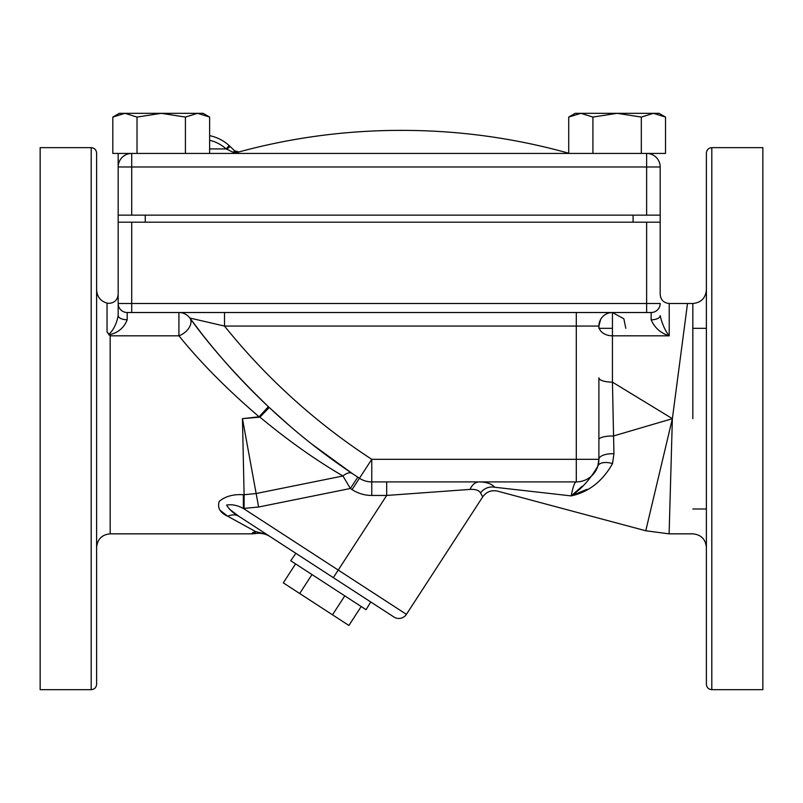 <?xml version="1.0" encoding="UTF-8"?>
<svg xmlns="http://www.w3.org/2000/svg" width="803" height="803" viewBox="0 0 803 803"><rect width="100%" height="100%" fill="white"/><g stroke="black" fill="none" stroke-linecap="round" stroke-linejoin="round"><path stroke-width="1.2" d="M220.042 510.146L227.691 516.229C220.062 512.786 217.232 507.847 219.199 501.393C225.372 496.284 233.432 494.066 243.369 494.738L244.102 494.738L242.456 418.664L259.098 416.777C227.088 389.355 200.369 362.364 178.928 335.815L110.162 335.815L107.05 332.081L109.128 334.148C113.675 329.712 116.686 323.509 118.161 315.539L118.161 222.18L660.186 222.18L660.186 294.45C660.718 299.941 663.73 302.952 669.22 303.484L669.22 335.815C660.628 333.135 654.606 327.795 651.153 319.815A9.034 4.166 0 0 0 660.186 315.639C662.164 324.031 665.175 330.756 669.22 335.815L612.438 335.815L612.438 312.518L612.438 328.327L599.259 328.327M252.895 532.449L252.242 533.844L110.162 533.844C101.931 534.647 97.414 539.164 96.611 547.395M266.395 534.206L255.725 531.676C254.792 532.931 254.651 533.563 255.314 533.583L252.242 533.844C251.168 533.764 252.252 532.981 255.474 531.516L227.691 516.229A20.778 13.621 123 0 1 239.003 516.399L239.244 516.56M244.102 508.46L244.102 494.738L255.906 493.564L342.961 475.988C315.74 460.119 288.066 440.506 259.931 417.148L242.456 418.664L258.616 507.014L243.369 508.46C237.297 505.228 231.706 504.113 226.607 505.107C229.357 509.614 233.492 513.378 239.003 516.399L229.206 509.002M706.389 547.395C705.586 539.164 701.069 534.647 692.838 533.844L669.11 533.844L645.763 530.773L497.589 491.135C491.406 489.84 486.447 491.737 482.723 496.846L406.418 614.345A9.034 9.034 0 0 1 393.922 617.005L239.003 516.399M482.723 496.846L480.515 492.982C479.13 490.352 475.667 489.157 470.116 489.398L386.685 495.451L371.769 495.451A36.135 36.135 0 0 1 352.045 489.599A665.968 665.968 0 0 1 350.359 488.495L342.961 475.988A13.551 7.177 -56.2 0 1 352.276 473.509L311.544 443.878M255.013 533.072L255.314 533.583A20.778 20.778 0 0 1 270.159 536.635L295.865 553.317L290.716 560.745L366.068 609.688L370.765 601.969M255.725 531.676A18.067 4.547 -93 0 1 255.474 531.516L267.108 534.647L264.227 533.112M243.369 494.738L243.369 508.46L338.234 570.07L386.685 495.451L386.685 481.9L479.431 481.9C486.638 482.051 491.737 483.838 494.728 487.25C498.543 492.41 498.543 492.41 494.728 487.25A13.551 12.778 -33.7 0 0 480.515 492.982M96.611 153.072L96.611 684.256C96.29 687.549 94.483 689.355 91.191 689.677L91.191 147.652C94.483 147.973 96.29 149.78 96.611 153.072M91.191 689.677L40.15 689.677L40.15 147.652L91.191 147.652M127.195 312.518A9.034 9.034 0 0 1 118.161 303.484A9.034 9.034 0 0 0 127.195 312.518L131.712 312.518L127.195 312.518L127.195 319.745C123.953 327.975 117.83 333.024 108.796 334.881M582.024 486.367L571.204 495.903C581.533 488.947 590.406 479.03 597.833 466.162L598.887 459.316L598.887 377.842A13.551 4.296 180 0 0 612.438 382.138L613.934 453.745L612.528 463.582C602.621 481.208 588.85 491.988 571.204 495.903C572.991 486.638 574.687 481.971 576.303 481.9L371.769 481.9L371.769 459.316L576.303 459.316L576.303 326.068L224.509 326.068A629.833 629.833 0 0 0 371.769 459.316L359.443 478.247A652.417 652.417 0 0 1 189.849 318.038A13.551 8.682 -36.3 0 1 189.98 326.068A13.551 8.682 -36.3 0 1 178.928 335.815L178.928 312.518A13.551 13.551 0 0 1 189.849 318.038C210.245 346.424 236.433 375.975 268.383 406.689L259.098 416.777L259.931 417.148L269.246 407.492L268.383 406.689M651.153 319.815L651.153 312.518L131.712 312.518L131.712 303.484L646.636 303.484L646.636 222.18M131.712 222.18L131.712 303.484L118.161 303.484L118.161 315.539A9.034 4.216 180 0 0 127.195 319.745M711.809 147.652L762.85 147.652L762.85 689.677L711.809 689.677C708.517 689.355 706.71 687.549 706.389 684.256L706.389 153.072C706.71 149.78 708.517 147.973 711.809 147.652L711.809 689.677M692.838 418.664L692.838 303.484L692.838 418.664M598.887 328.327L598.887 326.068A13.551 9.746 180 0 0 612.438 335.815L612.438 382.138L672.372 418.664L687.509 303.484L672.372 418.664L669.11 533.844L672.372 418.664L613.412 435.999A13.551 3.644 180 0 0 598.887 439.632M571.224 495.893L586.973 489.328M672.372 418.664L645.763 530.773L672.372 418.664M571.204 495.903L494.728 487.25M598.887 459.316L576.303 459.316L576.303 481.9L479.431 481.9L576.303 481.9A22.584 22.584 0 0 0 598.887 459.316A13.551 5.601 180 0 1 613.934 453.745M462.809 481.9L573.513 481.9M352.045 489.599L359.443 478.247A22.584 22.584 0 0 0 371.769 481.9L386.685 481.9M269.447 407.683L289.903 426.052M224.509 312.518L224.509 326.068L189.849 318.038A652.417 652.417 0 0 0 202.025 334.068L189.849 318.038L193.854 318.952M597.833 466.162A13.551 6.916 -162.4 0 1 612.528 463.582M576.303 312.518L576.303 326.068L598.887 326.068A13.551 13.551 0 0 1 612.438 312.518L623.871 318.791L625.808 328.327M357.797 477.163L350.359 488.495L258.616 507.014M651.153 312.518A9.034 9.034 0 0 0 660.186 303.484L646.636 303.484L646.636 312.518M131.712 215.144L646.636 215.144L646.636 166.984L131.712 166.984L131.712 215.144L118.161 215.144L118.161 153.433M131.712 153.433L131.712 166.984L118.161 166.984A13.551 13.551 0 0 1 131.712 153.433L646.636 153.433A13.551 13.551 0 0 1 660.186 166.984L660.186 215.144L646.636 215.144M240.478 153.433C238.411 151.436 238.411 151.436 240.478 153.433C238.411 151.436 238.411 151.436 240.478 153.433M209.623 135.647A41.435 41.435 0 0 1 229.156 145.574L235.992 152.158L239.133 153.433L232.85 152.158L226.115 148.916A36.918 36.918 0 0 0 209.623 140.274M232.85 152.158A4.517 2.64 134.1 0 1 235.992 152.158L239.133 153.433L237.437 153.102M229.156 145.574L226.115 148.916L209.623 148.916M230.1 146.467L226.958 149.308M209.623 117.067L209.623 153.433L112.822 153.433L112.822 117.067L124.927 113.323L137.022 117.067L161.222 113.323L185.423 117.067L197.528 113.323L209.623 117.067L203.139 113.323L124.927 113.323L112.822 117.067L119.306 113.323L124.927 113.323L112.822 117.067M185.423 153.433L185.423 117.067L197.528 113.323M137.022 153.433L137.022 117.067L161.222 113.323M344.798 595.866L332.492 614.807L348.904 625.467L361.199 606.526M332.492 614.807L299.69 593.507L311.986 574.567M299.69 593.507L283.288 582.858L295.584 563.917M665.516 117.067L665.516 153.433L641.316 153.433L641.316 117.067L653.411 113.323L665.516 117.067L659.032 113.323L617.116 113.323L641.316 117.067L653.411 113.323M592.915 117.067L617.116 113.323L592.915 117.067L592.915 153.433L568.715 153.433L568.715 117.067L580.81 113.323L568.715 117.067L575.199 113.323L580.81 113.323L592.915 117.067M641.316 153.433L592.915 153.433M617.116 113.323L580.81 113.323L568.715 117.067M145.263 215.144L633.085 215.144L633.085 222.18L145.263 222.18L145.263 215.144M118.161 215.144L118.161 222.18M660.186 215.144L660.186 222.18M107.05 332.081L107.05 303.122C100.526 301.135 97.053 296.739 96.611 289.933M110.162 335.815L110.162 533.844M333.315 577.638L338.234 570.07L406.418 614.345M371.769 481.9L371.769 495.451M479.431 481.9A13.551 10.419 -90 0 0 470.116 489.398M131.712 303.484L131.712 298.967M660.186 166.984L646.636 166.984L646.636 153.433M118.161 294.33C117.619 299.82 114.608 302.831 109.128 303.363L107.05 303.122M706.389 509.002L692.838 509.002M706.389 328.327L692.838 328.327M669.22 303.484L692.838 303.484C701.069 302.681 705.586 298.164 706.389 289.933M598.887 326.088L600.624 319.433M609.166 312.919L610.973 312.598M569.488 153.433C514.823 138.106 459.095 130.417 402.323 130.377L400.677 130.377C345.812 130.417 291.89 137.594 238.933 151.938L234.606 150.823M402.323 130.377L400.677 130.377"/></g></svg>
